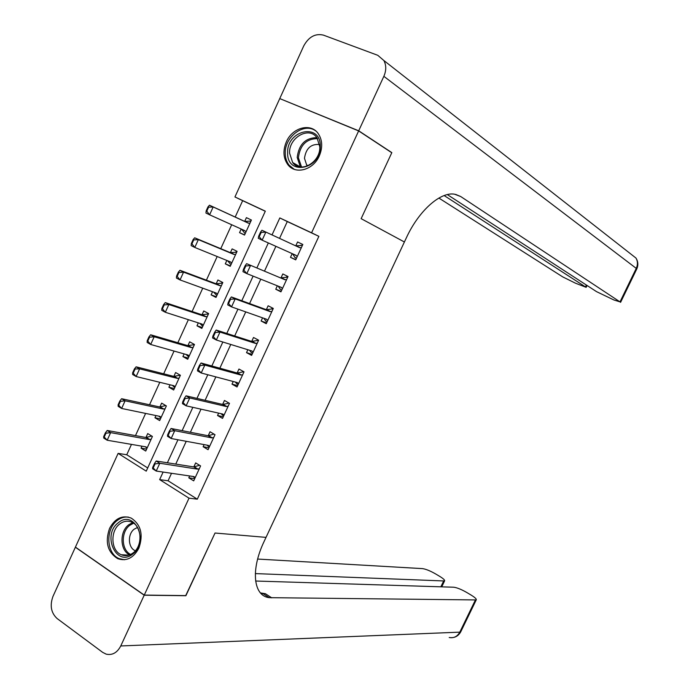 <?xml version="1.0" encoding="UTF-8"?>
<svg xmlns="http://www.w3.org/2000/svg" width="689" height="689" viewBox="0 0 689 689"><rect width="100%" height="100%" fill="white"/><g stroke="black" fill="none" stroke-linecap="round" stroke-linejoin="round"><path stroke-width="1.03" d="M319.283 155.955C313.219 170.14 295.297 174.92 287.83 164.619C283.239 158.143 282.74 150.538 286.357 141.813C292.403 127.448 310.911 122.556 318.284 133.692C322.469 140.125 322.796 147.549 319.283 155.955M138.859 548.177C133.528 558.021 126.509 561.526 117.802 558.71C107.596 552.302 104.849 542.2 109.551 528.411C115.063 518.24 122.315 514.812 131.315 518.145C140.987 524.742 143.501 534.759 138.859 548.177M185.711 595.606L215.028 533.028L185.944 595.606L144.259 595.081L75.42 547.118L118.12 453.379L146.24 471.147L265.325 211.161L234.94 196.951L279.751 98.587L358.642 130.919L311.592 232.796L279.82 217.939L272.034 234.906M131.478 444.388L126.75 454.757L118.12 453.379M265.282 211.265L242.657 200.68L235.19 217.044M231.685 224.743L220.764 248.669M217.181 256.523L206.399 280.156M202.747 288.174L192.102 311.506M188.364 319.687L177.857 342.726M174.05 351.063L163.672 373.817M159.805 382.309L149.547 404.77M145.612 413.417L135.492 435.594M242.657 200.68L234.94 196.951M126.75 454.757L147.704 467.952M141.968 446.188L141.064 448.16L145.732 451.062L152.415 436.447L147.722 433.579L145.939 437.489M155.964 415.553L154.956 417.758L159.667 420.591L166.376 405.924L161.648 403.125L159.857 407.035M170.019 384.798L168.908 387.235L173.662 390L180.397 375.264L175.617 372.534L173.852 376.401L136.103 366.815L139.617 368.856L136.129 376.538L173.852 385.728L175.152 386.744M184.135 353.905L182.912 356.575L187.718 359.27L194.479 344.483L189.656 341.822L187.899 345.663M198.311 322.883L196.985 325.794L201.825 328.42L208.621 313.564L203.755 310.972L202.006 314.795M212.548 291.731L211.11 294.883L216.001 297.433L222.823 282.516L217.913 279.992L216.174 283.799M226.845 260.442L225.294 263.835L230.229 266.316L237.085 251.339L232.124 248.884L230.393 252.674M241.202 229.024L239.539 232.658L244.526 235.07L251.407 220.024L246.404 217.646L244.681 221.41M171.527 473.3L168.082 480.784L197.304 499.18L318.869 236.336L287.287 221.565L279.562 238.36M275.901 246.326L264.533 271.035M260.786 279.183L249.573 303.573M245.749 311.902L234.682 335.956M230.772 344.466L219.851 368.202M215.855 376.892L205.089 400.3M201.016 409.171L190.397 432.261M186.237 441.304L175.755 464.085M189.647 475.961L188.795 477.821L193.695 480.862L200.594 465.928L195.667 462.913L193.816 466.935L199.56 465.29M204.108 444.612L203.134 446.722L208.078 449.702L215.011 434.699L210.033 431.753L208.19 435.749L213.96 434.079M218.628 413.124L217.535 415.501L222.53 418.404L229.489 403.332L224.468 400.464L222.633 404.443L227.542 403.496L228.317 402.781L228.085 403.28M233.218 381.499L231.995 384.143L237.042 386.968L244.027 371.836L238.962 369.037L237.137 372.99L242.528 372M247.859 349.736L246.524 352.639L251.614 355.403L258.633 340.202L253.518 337.481L251.709 341.408L257.031 340.573M262.578 317.844L261.114 321.014L266.255 323.692L273.3 308.431L268.142 305.778L266.333 309.68L271.595 309.017M277.348 285.806L275.764 289.242L280.948 291.852L288.028 276.522L282.817 273.946L281.034 277.822L286.219 277.322M292.188 253.621L290.482 257.333L295.719 259.874L302.824 244.466L297.57 241.968L295.788 245.827L300.912 245.499M358.642 130.919L391.774 152.751L361.139 218.663L404.4 241.985L264.128 541.425C250.4 570.053 253.44 595.994 269.21 597.664L476.22 599.93C476.736 599.094 474.988 597.458 470.992 595.003L466.746 592.471C461.268 589.362 456.928 587.614 453.698 587.217L255.61 581.025M318.869 236.336L311.592 232.796M197.304 499.18L189.019 498.173L144.259 595.081M215.028 533.028L266.023 537.377L215.028 533.028M163.121 472.068L159.65 479.613L189.019 498.173M268.34 242.941L256.885 267.892M253.104 276.117L241.805 300.731M237.938 309.146L226.784 333.433M222.84 342.02L211.833 365.98M207.811 374.747L196.951 398.388M192.842 407.337L182.137 430.642M177.951 439.771L167.384 462.767M168.082 480.784L159.65 479.613M287.287 221.565L279.82 217.939M194.711 478.674L188.795 477.821M146.628 449.099L141.064 448.16M244.595 234.906L239.539 232.658M230.427 265.894L225.294 263.835M216.312 296.744L211.11 294.883M202.256 327.473L196.985 325.794M188.261 358.065L182.912 356.575M174.326 388.536L168.908 387.235M160.451 418.878L154.956 417.758M208.965 447.79L203.134 446.722M223.279 416.776L217.535 415.501M237.662 385.625L231.995 384.143M252.105 354.344L246.524 352.639M266.609 322.926L261.114 321.014M281.172 291.378L275.764 289.242M295.805 259.684L290.482 257.333M195.047 477.933L193.988 477.167M197.355 469.114L193.816 466.935L156.17 461.001L159.796 463.258L197.355 469.114L199.319 468.692M153.277 467.805L155.068 463.904L154.465 463.525L152.674 467.426L156.222 471.052L152.605 468.778L152.674 467.426M195.245 477.503L193.919 476.59L156.222 471.052L159.796 463.258L155.068 463.904M193.953 477.244L193.153 476.478M156.17 461.001L154.465 463.525M145.215 446.739L147.041 448.186M151.735 436.034L145.87 437.481L107.2 430.479L110.645 432.623L107.183 440.237L145.913 446.86L147.239 447.764M104.22 437.015L107.183 440.237L103.746 438.075L103.651 436.662L104.22 437.015L105.96 433.2L105.383 432.847L103.651 436.662M151.149 439.22L149.246 439.548L110.645 432.623L105.96 433.2M105.383 432.847L107.2 430.479M209.344 446.98L208.276 446.196M211.773 437.877L208.199 435.758L171.079 428.48L174.739 430.685L211.807 437.885L213.711 437.515M168.228 435.198L170.028 431.28L169.416 430.909L167.616 434.828L171.148 438.514L167.496 436.301L167.616 434.828M209.62 446.36L208.311 445.387L171.148 438.514L174.739 430.685L170.028 431.28M208.233 446.308L207.139 445.172M171.079 428.48L169.416 430.909M223.692 415.889L222.633 415.097M228.653 402.858L229.446 403.418M226.25 406.51L222.633 404.443L186.056 395.813L189.751 397.958L226.328 406.527L228.162 406.209M183.248 402.445L185.048 398.509L184.437 398.147L182.628 402.083L186.142 405.83L182.456 403.668L182.628 402.083M224.063 415.097L222.771 414.055L186.142 405.83L189.751 397.958L185.048 398.509M222.564 415.243L221.195 413.701M186.056 395.813L184.437 398.147M238.101 384.677L237.05 383.859M244.009 371.879L242.743 371.526L243.88 372.155M240.788 375.014L237.145 372.99L201.093 363L204.831 365.092L240.788 375.014L242.674 374.764M198.329 369.545L200.146 365.583L199.517 365.239L197.709 369.192L201.205 372.99L197.485 370.889L197.709 369.192M238.558 383.687L237.292 382.584L201.205 372.99L204.831 365.092L200.146 365.583M236.973 384.04L235.328 382.068M201.093 363L199.517 365.239M158.771 416.139L160.881 417.93M165.704 405.528L159.839 407.001L121.617 398.716L125.097 400.809L121.626 408.456L159.848 416.363L161.166 417.319M118.689 405.175L121.626 408.456L118.155 406.346L118.103 404.822L118.689 405.175L120.429 401.342L119.843 400.989L118.103 404.822M165.093 408.741L163.241 409.025L125.097 400.809L120.429 401.342M119.843 400.989L121.617 398.716M172.388 385.375L174.782 387.545M179.45 375.341L173.861 376.401L177.306 378.373L139.617 368.856L134.372 368.994L132.624 372.844L133.21 373.188L134.958 369.338M133.21 373.188L136.129 376.538L132.624 374.48L132.624 372.844M179.088 378.132L177.306 378.373M134.372 368.994L136.103 366.815M194.419 344.621L193.6 344.379L194.341 344.784M186.082 354.456L188.743 357.031M193.428 344.758L187.83 345.645L150.658 334.776L154.198 336.757L150.693 344.474L187.916 354.973L189.191 356.041M147.799 341.064L150.693 344.474L147.153 342.476L147.205 340.728L147.799 341.064L149.556 337.197L148.962 336.861L147.205 340.728M193.153 347.394L191.301 347.575L154.198 336.757L149.556 337.197M148.962 336.861L150.658 334.776M252.579 353.319L251.528 352.492M258.478 340.538L257.238 340.133L258.384 340.745M255.386 343.372L251.709 341.408L216.208 330.04L219.98 332.072L255.386 343.372L257.255 343.182M213.478 336.49L215.304 332.52L214.675 332.176L212.849 336.154L216.337 340.013L212.574 337.963L212.849 336.154M253.121 352.148L251.881 350.977L216.337 340.013L219.98 332.072L215.304 332.52M251.433 352.708L249.539 350.262M216.208 330.04L214.675 332.176M208.44 313.969L207.639 313.702L208.379 314.098M199.844 323.374L202.755 326.388M207.475 314.055L201.937 314.778L165.265 302.592L168.848 304.521L165.326 312.272L202.041 324.08L203.289 325.217M162.449 308.793L165.326 312.272L161.751 310.334L161.855 308.465L162.449 308.793L164.215 304.908L163.612 304.59L161.855 308.465M207.268 316.527L205.443 316.647L168.848 304.521L164.215 304.908M163.612 304.59L165.265 302.592M132.71 554.068C116.338 567.581 101.61 534.785 118.353 522.736C134.441 508.904 149.823 541.795 132.71 554.068M119.757 523.959C109.973 530.961 110.895 550.812 121.264 554.731C125.286 556.35 129.213 555.756 133.046 552.94C142.761 546.11 142.08 526.525 132.064 522.305C127.861 520.419 123.762 520.97 119.757 523.959M137.524 527.473L134.252 529.135C127.353 534.035 128.008 547.962 135.302 550.744L135.345 550.761M128.542 517.129C124.571 516.629 120.816 517.732 117.302 520.436C105.159 529.152 106.339 553.835 119.249 558.641L124.511 559.744M287.64 152.924C286.564 130.006 320.661 122.461 320.29 146.068C321.272 169.485 286.908 176.306 287.64 152.924M319.791 146.757L317.009 137.8C309.24 125.898 288.734 137.516 289.569 153.096L292.644 162.518C300.482 173.809 320.635 162.277 319.791 146.757M319.627 144.535C311.023 143.734 305.976 148.324 304.478 158.315L306.622 164.895L307.57 165.92M315.803 130.979C304.271 121.962 284.445 136.732 285.255 153.423C285.324 158.039 286.615 161.958 289.113 165.179L294.237 169.313M263.103 593.66L261.105 593.625M144.199 595.21L75.368 547.238L53.001 596.338C49.677 605.467 51.038 612.865 57.092 618.524L102.661 652.362L106.184 654.145C112.333 655.472 117.19 652.741 120.764 645.955L144.199 595.21L185.892 595.727M255.318 573.592L444.551 580.982C445.068 580.207 443.432 578.648 439.625 576.323L435.5 573.868C430.16 570.836 425.836 569.088 422.538 568.623L257.643 559.055M260.442 592.919L265.386 593.694L271.759 597.871M358.702 130.789L391.834 152.622L361.139 218.663L404.4 241.985L406.381 237.765C418.809 210.696 440.443 191.594 454.542 194.195L460.717 196.537L620.005 301.885L636.257 268.374L383.859 76.324L358.702 130.789L280.483 98.889M391.834 152.622L391.163 152.347M444.172 195.564L586.167 287.347L575.436 283.179L562.68 276.866L438.876 198.062M383.859 76.324C386.365 70.511 386.365 65.24 383.859 60.511L377.787 55.309L323.434 35.13C315.321 33.227 308.758 36.818 303.754 45.896L279.812 98.467M447.342 194.599L596.51 291.628L613.951 299.999L620.005 301.885M267.108 321.841L266.075 320.988M273.008 309.06L271.785 308.612L272.939 309.206M270.054 311.6L266.342 309.68L231.383 296.933L235.19 298.905L270.054 311.6L271.897 311.462M228.705 303.289L230.531 299.293L229.893 298.966L228.068 302.962L231.538 306.881L227.732 304.891L228.068 302.962M267.745 320.463L266.531 319.24L231.538 306.881L235.19 298.905L230.531 299.293M265.954 321.238L263.818 318.284M231.383 296.933L229.893 298.966M222.513 283.188L221.729 282.886L222.478 283.274M213.685 292.145L216.828 295.615M221.574 283.213L216.105 283.782L179.941 270.269L183.558 272.146L180.027 279.932L216.225 293.066L217.457 294.255M177.168 276.384L180.027 279.932L176.418 278.046L176.565 276.065L177.168 276.384L178.942 272.482L178.339 272.172L176.565 276.065M221.445 285.53L219.636 285.599L183.558 272.146L178.942 272.482M178.339 272.172L179.941 270.269M281.706 290.215L280.673 289.346M287.606 277.452L286.4 276.944L287.563 277.529M284.781 279.682L246.628 263.672L284.781 279.682L286.607 279.613M243.992 269.942L245.827 265.928L245.189 265.609L243.346 269.614L246.8 273.602L242.967 271.673L243.346 269.614M282.43 288.648L281.241 287.356L246.8 273.602L250.477 265.592L245.827 265.928M280.544 289.63L278.184 286.133M246.628 263.672L245.189 265.609M236.654 252.277L235.879 251.95L236.628 252.32M227.585 260.743L230.961 264.722M235.741 252.252L230.333 252.648L194.686 237.808L198.337 239.626L194.789 247.446L230.471 261.915L231.676 263.164M191.947 243.828L194.789 247.446L191.146 245.611L191.344 243.518L191.947 243.828L193.73 239.91L193.118 239.608L191.344 243.518M235.681 254.396L233.898 254.422L198.337 239.626L193.73 239.91M193.118 239.608L194.686 237.808M296.373 258.453L295.34 257.565M302.256 245.697L301.076 245.146L302.256 245.715M299.577 247.635L261.949 230.264L299.577 247.635L301.377 247.618M259.348 236.43L261.2 232.4L260.554 232.09L258.702 236.12L262.139 240.168L258.263 238.299L258.702 236.12M297.183 256.696L296.02 255.335L262.139 240.168L265.833 232.124L261.2 232.4M295.193 257.884L292.636 253.836L296.408 255.662M261.949 230.264L260.554 232.09M250.856 221.229L250.09 220.876L250.848 221.238M241.563 229.187L245.155 233.692M249.961 221.152L244.621 221.384L209.49 205.201L213.177 206.958L209.611 214.813L244.776 230.634L245.956 231.935M206.795 211.127L209.611 214.813L205.933 213.039L206.183 210.834L206.795 211.127L208.586 207.191L207.966 206.898L206.183 210.834M249.978 223.133L248.221 223.107L213.177 206.958L208.586 207.191M207.966 206.898L209.49 205.201M197.907 469.071L194.367 466.892M145.87 437.481L149.246 439.548M146.43 437.455L149.806 439.53M212.315 437.859L208.741 435.732M226.784 406.51L223.176 404.434M241.314 375.023L237.671 373.007M237.714 382.834L237.257 382.576M159.796 406.992L163.207 409.016M160.356 406.992L163.758 409.016M173.783 376.383L177.228 378.356M174.334 376.401L177.771 378.373M187.882 354.964L188.355 355.223M187.83 345.645L191.301 347.575M188.381 345.671L191.843 347.601M255.912 343.406L252.234 341.434M252.295 351.244L251.709 350.925M201.86 324.028L202.471 324.355M201.937 314.778L205.443 316.647M202.48 314.821L205.977 316.699M129.618 554.886C119.852 550.39 119.378 531.477 128.783 524.734L132.658 522.615M133.614 523.218L129.851 525.276C120.739 531.796 121.221 550.106 130.677 554.421M292.644 162.518L300.378 166.953L297.192 157.462C298.871 144.432 305.434 137.817 316.88 137.628M317.569 138.635C306.441 138.713 300.051 145.095 298.397 157.772L301.567 167.057M120.764 645.955L459.804 632.149L475.332 600.128M440.848 586.821L443.57 581.171M459.804 632.149C457.35 636.55 453.818 638.333 449.202 637.506C454.309 638.247 458.151 636.369 460.717 631.873L459.804 632.149M460.881 631.537L476.22 599.93M455.618 194.393L460.717 196.537M585.504 286.831L586.373 285.039M632.123 255.042L635.947 258.039C637.799 261.26 637.911 264.705 636.257 268.374L636.731 269.054M270.57 311.643L266.858 309.731M266.936 319.524L266.1 319.085M215.786 292.903L216.647 293.359M216.105 283.782L219.636 285.599M216.639 283.842L220.17 285.659M285.289 279.751L281.543 277.891M281.637 287.657L280.242 286.96M229.437 261.493L230.893 262.225M230.333 252.648L233.898 254.422M230.858 252.725L234.424 254.499M300.077 247.713L296.296 245.913M241.598 229.23L245.189 230.961M244.621 221.384L248.221 223.107M245.138 221.479L248.738 223.202M211.807 437.885L208.233 435.758M226.328 406.527L222.711 404.452M240.9 375.04L237.257 373.016M159.839 407.001L163.241 409.025M187.951 345.671L191.421 347.601M255.541 343.406L251.855 341.443M202.092 314.813L205.598 316.69M128.86 555.136L121.264 554.731M306.622 164.895L308.061 165.713M262.828 593.479L269.21 597.664M441.727 586.847L444.551 580.982M586.167 287.347L587.062 285.487M620.582 302.359L636.8 268.917C638.427 265.119 638.143 261.493 635.947 258.039L383.859 60.511M270.243 311.643L266.522 309.731M216.294 283.834L219.834 285.651M285.005 279.743L281.258 277.882M230.557 252.717L234.131 254.482M299.836 247.704L296.046 245.904M244.879 221.462L248.479 223.184"/></g></svg>
